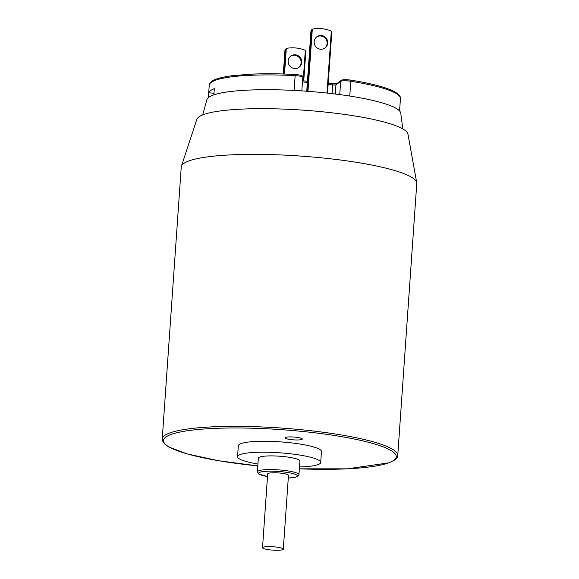 <?xml version="1.0" encoding="UTF-8"?>
<svg xmlns="http://www.w3.org/2000/svg" width="579" height="579" viewBox="0 0 579 579"><rect width="100%" height="100%" fill="white"/><g stroke="black" fill="none" stroke-linecap="round" stroke-linejoin="round"><path stroke-width="0.87" d="M299.502 466.913A41.666 6.803 -176 0 0 319.869 463.714A41.666 6.803 -176 0 0 320.694 462.491A41.666 6.803 -176 0 0 279.606 452.792A41.666 6.803 -176 0 0 237.564 456.679A41.666 6.803 -176 0 0 257.937 464.011M299.915 461.036A20.83 3.402 -176 0 0 279.368 456.187A20.83 3.402 -176 0 0 258.35 458.134L257.394 471.798A20.83 3.402 4 0 1 278.412 469.859A20.83 3.402 4 0 1 298.952 474.708L299.915 461.036M320.694 462.491L321.461 451.555A41.666 6.803 -176 0 0 280.366 441.864A41.666 6.803 -176 0 0 238.331 445.743L237.564 456.679M283.305 549.153L288.472 475.345A10.415 1.701 -176 0 0 278.195 472.92A10.415 1.701 -176 0 0 267.686 473.89L262.526 547.705A10.415 1.701 -176 0 0 271.819 550.05A10.415 1.701 -176 0 0 283.102 549.464A10.415 1.701 -176 0 0 283.305 549.153A10.415 1.701 -176 0 0 273.035 546.735A10.415 1.701 -176 0 0 262.526 547.705M324.739 48.187A6.941 6.731 53.4 0 0 316.481 37.056M331.745 32.945L327.533 93.125L331.774 32.699L331.311 31.244A2.084 2.019 -126.6 0 0 330.5 30.709A34.718 33.647 -126.6 0 0 313.167 28.95A2.084 2.019 53.4 0 0 312.305 29.312L311.618 29.826A2.084 2.019 53.4 0 0 311.611 29.833L311.372 30.882L312.298 29.319A2.084 2.019 53.4 0 0 312.298 29.319L307.963 91.323M314.165 41.674A6.941 6.731 53.4 0 0 325.094 47.941A6.941 6.731 53.4 0 0 326.361 38.352A6.941 6.731 53.4 0 0 314.165 41.674M310.959 30.984L306.761 91.229L310.959 30.984M295.435 54.817A6.941 6.731 -126.6 0 1 299.09 67.229A6.941 6.731 -126.6 0 1 288.436 63.429A6.941 6.731 -126.6 0 1 295.435 54.817M286.301 48.6L285.613 49.114A2.084 2.019 53.4 0 0 285.606 49.121L285.375 50.17L286.294 48.607A2.084 2.019 -126.6 0 1 287.162 48.238A34.718 33.647 53.4 0 1 304.496 49.997A2.084 2.019 53.4 0 1 305.307 50.532L303.186 80.828M284.962 50.272L283.312 73.996L284.962 50.272M298.742 67.475A6.941 6.731 53.4 0 0 290.484 56.344M202.672 114.917L206.898 99.639A97.221 15.879 4 0 1 208.729 97.308A97.221 15.879 4 0 1 312.421 91.67A97.221 15.879 4 0 1 400.755 113.195L402.818 128.907M181.401 166.253L196.853 119.346A105.899 17.298 4 0 1 198.814 116.951A105.899 17.298 4 0 1 311.321 110.777A105.899 17.298 4 0 1 407.956 134.104L416.728 182.711A118.051 19.281 -176 0 0 309.005 156.706A118.051 19.281 -176 0 0 183.586 163.589A118.051 19.281 -176 0 0 181.401 166.253A118.051 19.281 -176 0 0 181.249 167.042L162.229 439.048A118.051 19.281 4 0 1 281.336 428.047A118.051 19.281 4 0 1 397.751 455.514C397.882 456.73 396.926 458.206 394.885 459.95L389.168 462.809L347.364 468.831L299.365 468.824A116.661 19.056 -176 0 0 393.959 460.204A116.661 19.056 -176 0 0 302.665 431.471A116.661 19.056 -176 0 0 165.688 437.196A116.661 19.056 -176 0 0 257.807 465.9L218.276 460.681L186.858 453.842L169.039 447.097L165.391 444.679L163.097 442.19L162.229 439.048M302.137 439.302A8.678 1.419 -176 0 0 302.31 439.048A8.678 1.419 -176 0 0 293.748 437.029A8.678 1.419 -176 0 0 284.991 437.84A8.678 1.419 -176 0 0 292.735 439.794A8.678 1.419 -176 0 0 302.137 439.302M397.751 455.514L416.771 183.514A118.051 19.281 -176 0 0 416.728 182.711M305.307 50.532L305.77 51.994L303.751 80.886M213.875 94.847L214.31 88.674A95.832 15.655 4 0 0 208.809 92.756L208.476 97.511M213.984 93.277L208.809 92.756M298.952 474.708L298.011 476.293L294.935 477.414L288.277 478.044A19.447 3.177 -176 0 0 297.092 476.546A19.447 3.177 -176 0 0 284.282 472.023A19.447 3.177 -176 0 0 260.622 472.044A19.447 3.177 -176 0 0 267.498 476.568M331.311 31.244L326.983 93.06M311.372 30.882L307.152 91.258M305.741 52.233L303.736 80.886M286.294 48.607L284.513 74.032M285.375 50.17L283.703 74.011M349.752 96.049L350.787 81.27A1.39 0.644 -81 0 0 350.338 80.054C369.576 83.123 383.595 86.647 392.388 90.614C401.109 95.036 400.335 97.185 400.436 98.589A95.832 15.655 -176 0 0 350.787 81.27A6.941 1.136 -176 0 0 340.669 81.357L335.958 84.845A2.779 0.456 4 0 1 332.693 84.983L328.148 84.52M294.118 90.44L295.152 75.632A95.832 15.655 -176 0 0 209.243 85.214L208.382 97.583M332.599 83.825A4.169 0.68 -176 0 0 336.493 83.861M342.124 80.126A5.558 0.905 4 0 1 350.215 80.061A1.39 0.644 -81 0 1 350.338 80.054L342.688 79.844L341.197 80.372A1.39 1.346 53.4 0 0 340.669 81.357L339.743 94.601M307.449 81.255L302.542 80.763L307.442 81.277M336.652 83.774L328.228 83.362L332.556 83.803L332.085 93.639M335.313 94.03L335.958 84.845A1.39 1.346 53.4 0 1 336.486 83.868L341.197 80.372M307.362 82.413L302.462 81.914M302.781 77.296A6.941 1.136 -176 0 0 295.152 75.632L295.362 74.481C303.454 75.342 301.174 75.697 302.043 75.835L302.781 77.296L301.833 90.889M295.391 74.503L295.362 74.481C280.207 73.714 266.217 73.569 253.399 74.061L234.292 75.458C226.527 76.363 220.512 77.586 216.264 79.12C212.182 80.372 209.844 82.399 209.243 85.214M257.394 471.798L258.726 473.998L267.498 476.597M400.436 98.589L399.575 110.951"/></g></svg>
